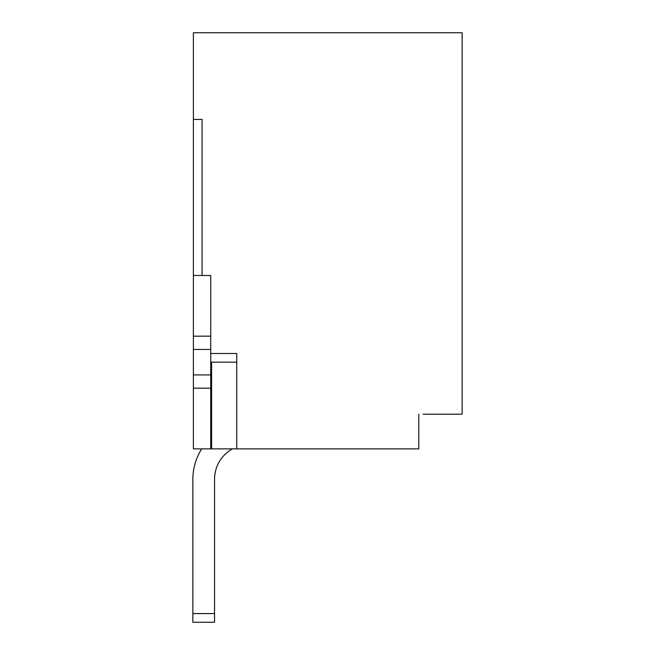 <?xml version="1.0" encoding="UTF-8"?>
<svg xmlns="http://www.w3.org/2000/svg" width="655" height="655" viewBox="0 0 655 655"><rect width="100%" height="100%" fill="white"/><g stroke="black" fill="none" stroke-linecap="round" stroke-linejoin="round"><path stroke-width="0.98" d="M423.122 414.189L462.135 414.189L462.135 32.75L193.389 32.75L193.389 448.871L210.73 448.871L210.73 388.186L193.389 388.186M236.733 353.503L210.73 353.503L236.733 353.503L236.733 448.871L418.782 448.871L418.782 414.189M193.389 119.439L202.059 119.439L202.059 275.485M214.545 479.206A34.674 34.674 0 0 1 232.427 448.871A34.674 34.674 0 0 0 214.545 479.206A34.674 34.674 0 0 1 232.427 448.871A34.674 34.674 0 0 0 214.545 479.206A34.674 34.674 0 0 1 232.427 448.871A34.674 34.674 0 0 0 214.545 479.206A34.674 34.674 0 0 1 232.427 448.871A34.674 34.674 0 0 0 214.545 479.206A34.674 34.674 0 0 1 232.427 448.871A34.674 34.674 0 0 0 214.545 479.206A34.674 34.674 0 0 1 232.427 448.871A34.674 34.674 0 0 0 214.545 479.206A34.674 34.674 0 0 1 232.427 448.871A34.674 34.674 0 0 0 214.545 479.206A34.674 34.674 0 0 1 232.427 448.871A34.674 34.674 0 0 0 214.545 479.206L214.545 613.579L192.865 613.579L192.865 479.206A56.346 56.346 0 0 1 201.732 448.871M193.389 336.171L210.73 336.171L210.73 275.485L193.389 275.485M210.73 336.171L210.73 388.186M236.733 448.871L210.73 448.871M211.598 448.871L211.598 362.174L210.73 362.174M211.598 362.174L236.733 362.174M214.545 613.579L214.545 622.25L192.865 622.25L192.865 479.206M210.73 349.434L193.389 349.434M210.73 374.922L193.389 374.922"/></g></svg>
